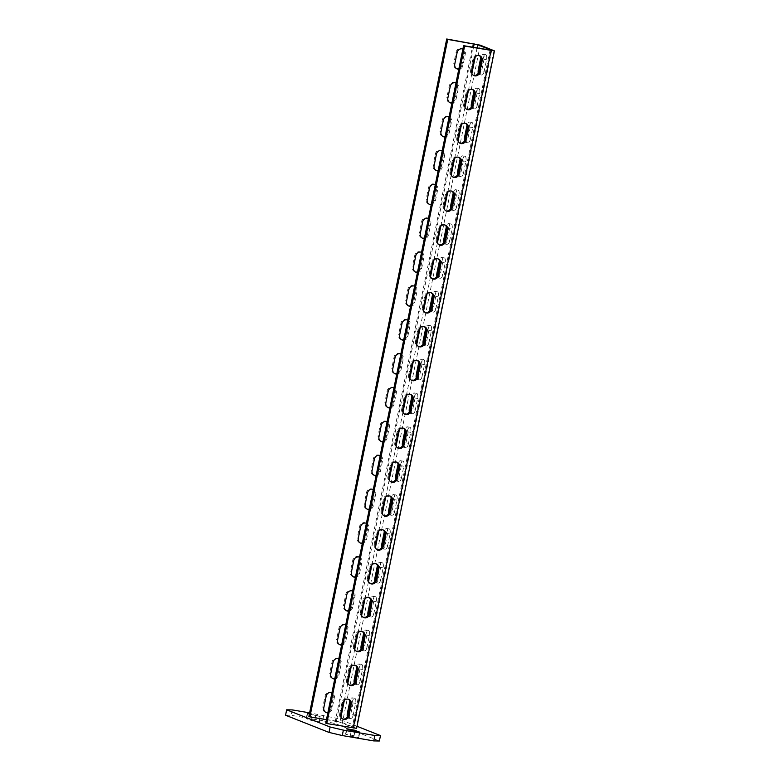 <?xml version="1.0" encoding="UTF-8"?>
<svg xmlns="http://www.w3.org/2000/svg" width="780" height="780" viewBox="0 0 780 780"><rect width="100%" height="100%" fill="white"/><g stroke="black" fill="none" stroke-linecap="round" stroke-linejoin="round"><path stroke-width="0.58" stroke-dasharray="3.9 2.92" d="M309.533 713.3L320.482 716.664L309.377 714.041M314.71 720.164L306.199 718.565L310.869 720.486L319.381 722.085L314.71 720.164L315.812 714.743M357.026 726.297L337.028 718.38L309.621 712.852M337.028 718.38L335.927 723.801L379.373 741M323.758 715.26L322.657 720.681L335.927 723.801M292.276 709.898L291.174 715.318L322.657 720.681M285.558 715.221L291.174 715.318M350.22 736.067L358.732 737.656L354.061 735.735L345.55 734.146L350.22 736.067L351.322 730.645M473.158 43.504L335.332 720.974L308.88 716.469M331.909 692.855A4.505 4.134 -68.4 0 1 333.333 697.154L330.993 708.669L332.017 709.078L334.357 697.554A4.505 4.134 -68.4 0 0 331.948 692.679L330.905 692.269A4.505 4.134 -68.4 0 0 325.153 695.76L322.803 707.275L323.827 707.684M330.905 692.269A4.505 4.134 -68.4 0 1 331.393 692.504M330.993 708.669A4.505 4.134 -68.4 0 1 327.971 712.208M325.767 712.325A4.505 4.134 -68.4 0 1 322.803 707.275M338.812 658.798L337.789 658.388A4.505 4.134 -68.4 0 0 332.046 661.889L329.696 673.403L330.72 673.803M337.789 658.388A4.505 4.134 -68.4 0 1 338.286 658.632M338.803 658.983A4.505 4.134 -68.4 0 1 340.226 663.283L341.25 663.683L338.91 675.197A4.505 4.134 -68.4 0 1 334.737 678.961M334.864 678.337A4.505 4.134 -68.4 0 0 337.886 674.798L340.226 663.283M332.66 678.454A4.505 4.134 -68.4 0 1 329.696 673.403M345.706 624.926L344.682 624.517A4.505 4.134 -68.4 0 0 338.93 628.007L336.59 639.532L337.613 639.932M344.682 624.517A4.505 4.134 -68.4 0 1 345.179 624.76M345.696 625.111A4.505 4.134 -68.4 0 1 347.119 629.401L348.143 629.811L345.793 641.326A4.505 4.134 -68.4 0 1 341.63 645.089M341.757 644.465A4.505 4.134 -68.4 0 0 344.779 640.926L347.119 629.401M339.553 644.582A4.505 4.134 -68.4 0 1 336.59 639.532M352.589 591.24A4.505 4.134 -68.4 0 1 354.013 595.53L351.663 607.045L352.687 607.454L355.027 595.94A4.505 4.134 -68.4 0 0 352.619 591.055L351.575 590.645A4.505 4.134 -68.4 0 0 345.823 594.136L343.483 605.65L344.506 606.06M351.575 590.645A4.505 4.134 -68.4 0 1 352.072 590.889M351.663 607.045A4.505 4.134 -68.4 0 1 348.65 610.584M346.437 610.711A4.505 4.134 -68.4 0 1 343.483 605.65M359.492 557.173L358.469 556.774A4.505 4.134 -68.4 0 0 352.716 560.264L350.376 571.779L351.4 572.188M358.469 556.774A4.505 4.134 -68.4 0 1 358.966 557.008M359.473 557.368A4.505 4.134 -68.4 0 1 360.906 561.658L361.92 562.068L359.58 573.583A4.505 4.134 -68.4 0 1 355.417 577.337M355.543 576.712A4.505 4.134 -68.4 0 0 358.556 573.173L360.906 561.658M353.33 576.829A4.505 4.134 -68.4 0 1 350.376 571.779M366.385 523.302L365.362 522.902A4.505 4.134 -68.4 0 0 359.609 526.393L357.269 537.908L358.283 538.317M365.362 522.902A4.505 4.134 -68.4 0 1 365.859 523.136M366.366 523.487A4.505 4.134 -68.4 0 1 367.79 527.787L368.813 528.187L366.473 539.711A4.505 4.134 -68.4 0 1 362.31 543.465M362.437 542.841A4.505 4.134 -68.4 0 0 365.45 539.302L367.79 527.787M360.223 542.958A4.505 4.134 -68.4 0 1 357.269 537.908M373.259 489.616A4.505 4.134 -68.4 0 1 374.683 493.915L372.343 505.43L373.366 505.83L375.706 494.315A4.505 4.134 -68.4 0 0 373.298 489.44L372.255 489.021A4.505 4.134 -68.4 0 0 366.502 492.521L364.153 504.036L365.177 504.436M372.255 489.021A4.505 4.134 -68.4 0 1 372.743 489.265M372.343 505.43A4.505 4.134 -68.4 0 1 369.32 508.969M367.117 509.087A4.505 4.134 -68.4 0 1 364.153 504.036M380.162 455.559L379.139 455.149A4.505 4.134 -68.4 0 0 373.396 458.64L371.046 470.165L372.07 470.564M379.139 455.149A4.505 4.134 -68.4 0 1 379.636 455.393M380.152 455.744A4.505 4.134 -68.4 0 1 381.576 460.034L382.6 460.444L380.26 471.959A4.505 4.134 -68.4 0 1 376.087 475.722M376.214 475.098A4.505 4.134 -68.4 0 0 379.236 471.559L381.576 460.034M374.01 475.215A4.505 4.134 -68.4 0 1 371.046 470.165M387.046 421.873A4.505 4.134 -68.4 0 1 388.469 426.163L386.129 437.677L387.143 438.087L389.493 426.572A4.505 4.134 -68.4 0 0 387.085 421.688L386.032 421.278A4.505 4.134 -68.4 0 0 380.279 424.769L377.939 436.283L378.963 436.693M386.032 421.278A4.505 4.134 -68.4 0 1 386.529 421.522M386.129 437.677A4.505 4.134 -68.4 0 1 383.107 441.217M380.903 441.344A4.505 4.134 -68.4 0 1 377.939 436.283M393.939 388.001A4.505 4.134 -68.4 0 1 395.363 392.291L393.013 403.806L394.036 404.215L396.386 392.701A4.505 4.134 -68.4 0 0 393.968 387.816L392.925 387.406A4.505 4.134 -68.4 0 0 387.173 390.897L384.832 402.412L385.856 402.821M392.925 387.406A4.505 4.134 -68.4 0 1 393.422 387.64M393.013 403.806A4.505 4.134 -68.4 0 1 390 407.345M387.787 407.462A4.505 4.134 -68.4 0 1 384.832 402.412M400.842 353.935L399.818 353.535A4.505 4.134 -68.4 0 0 394.066 357.026L391.726 368.54L392.75 368.95M399.818 353.535A4.505 4.134 -68.4 0 1 400.315 353.769M400.822 354.12A4.505 4.134 -68.4 0 1 402.256 358.42L403.27 358.819L400.93 370.344A4.505 4.134 -68.4 0 1 396.767 374.098M396.893 373.474A4.505 4.134 -68.4 0 0 399.906 369.935L402.256 358.42M394.68 373.591A4.505 4.134 -68.4 0 1 391.726 368.54M407.735 320.063L406.712 319.654A4.505 4.134 -68.4 0 0 400.959 323.154L398.619 334.669L399.633 335.069M406.712 319.654A4.505 4.134 -68.4 0 1 407.209 319.898M407.716 320.248A4.505 4.134 -68.4 0 1 409.139 324.548L410.163 324.948L407.823 336.463A4.505 4.134 -68.4 0 1 403.66 340.226M403.786 339.602A4.505 4.134 -68.4 0 0 406.799 336.063L409.139 324.548M401.573 339.719A4.505 4.134 -68.4 0 1 398.619 334.669M414.619 286.192L413.605 285.782A4.505 4.134 -68.4 0 0 407.852 289.273L405.502 300.797L406.526 301.197M413.605 285.782A4.505 4.134 -68.4 0 1 414.092 286.026M414.609 286.377A4.505 4.134 -68.4 0 1 416.032 290.667L417.056 291.077L414.716 302.591A4.505 4.134 -68.4 0 1 410.543 306.355M410.67 305.721A4.505 4.134 -68.4 0 0 413.692 302.192L416.032 290.667M408.466 305.848A4.505 4.134 -68.4 0 1 405.502 300.797M421.512 252.31L420.488 251.911A4.505 4.134 -68.4 0 0 414.745 255.401L412.396 266.916L413.419 267.325M420.488 251.911A4.505 4.134 -68.4 0 1 420.985 252.154M421.502 252.506A4.505 4.134 -68.4 0 1 422.926 256.796L423.95 257.205L421.61 268.72A4.505 4.134 -68.4 0 1 417.436 272.474M417.563 271.849A4.505 4.134 -68.4 0 0 420.586 268.31L422.926 256.796M415.36 271.976A4.505 4.134 -68.4 0 1 412.396 266.916M428.395 218.634A4.505 4.134 -68.4 0 1 429.819 222.924L427.479 234.439L428.493 234.848L430.843 223.333A4.505 4.134 -68.4 0 0 428.435 218.449L427.381 218.039A4.505 4.134 -68.4 0 0 421.629 221.53L419.289 233.044L420.313 233.454M427.381 218.039A4.505 4.134 -68.4 0 1 427.879 218.273M427.479 234.439A4.505 4.134 -68.4 0 1 424.456 237.978M422.253 238.095A4.505 4.134 -68.4 0 1 419.289 233.044M435.298 184.567L434.275 184.168A4.505 4.134 -68.4 0 0 428.522 187.658L426.182 199.173L427.206 199.582M434.275 184.168A4.505 4.134 -68.4 0 1 434.772 184.402M435.289 184.753A4.505 4.134 -68.4 0 1 436.712 189.053L437.736 189.452L435.386 200.977A4.505 4.134 -68.4 0 1 431.223 204.73M431.35 204.107A4.505 4.134 -68.4 0 0 434.363 200.567L436.712 189.053M429.136 204.224A4.505 4.134 -68.4 0 1 426.182 199.173M442.182 150.881A4.505 4.134 -68.4 0 1 443.606 155.181L441.256 166.696L442.279 167.095L444.619 155.581A4.505 4.134 -68.4 0 0 442.211 150.706L441.168 150.286A4.505 4.134 -68.4 0 0 435.415 153.787L433.075 165.301L434.099 165.701M441.168 150.286A4.505 4.134 -68.4 0 1 441.665 150.53M441.256 166.696A4.505 4.134 -68.4 0 1 438.243 170.235M436.03 170.352A4.505 4.134 -68.4 0 1 433.075 165.301M449.085 116.824L448.061 116.415A4.505 4.134 -68.4 0 0 442.309 119.906L439.969 131.43L440.983 131.83M448.061 116.415A4.505 4.134 -68.4 0 1 448.558 116.659M449.065 117.01A4.505 4.134 -68.4 0 1 450.489 121.3L451.513 121.709L449.173 133.224A4.505 4.134 -68.4 0 1 445.01 136.987M445.136 136.354A4.505 4.134 -68.4 0 0 448.149 132.824L450.489 121.3M442.923 136.48A4.505 4.134 -68.4 0 1 439.969 131.43M455.969 82.943L454.954 82.543A4.505 4.134 -68.4 0 0 449.202 86.034L446.852 97.549L447.876 97.958M454.954 82.543A4.505 4.134 -68.4 0 1 455.442 82.778M455.959 83.138A4.505 4.134 -68.4 0 1 457.382 87.428L458.406 87.838L456.066 99.353A4.505 4.134 -68.4 0 1 451.893 103.106M452.02 102.482A4.505 4.134 -68.4 0 0 455.042 98.943L457.382 87.428M449.816 102.609A4.505 4.134 -68.4 0 1 446.852 97.549M462.852 49.267A4.505 4.134 -68.4 0 1 464.276 53.557L461.935 65.072L462.959 65.481L465.299 53.966A4.505 4.134 -68.4 0 0 462.891 49.082L461.838 48.672A4.505 4.134 -68.4 0 0 456.095 52.163L453.745 63.677L454.769 64.087M461.838 48.672A4.505 4.134 -68.4 0 1 462.335 48.906M461.935 65.072A4.505 4.134 -68.4 0 1 458.913 68.611M456.709 68.728A4.505 4.134 -68.4 0 1 453.745 63.677M335.332 720.974L342.41 722.641L356.606 728.354M353.243 714.85A4.505 1.755 -80.3 0 1 350.825 718.633A4.505 1.755 -80.3 0 1 349.918 713.534L352.267 702.019A4.505 1.755 -80.3 0 1 354.685 698.236A4.505 1.755 -80.3 0 1 355.582 703.336L353.243 714.85L350.727 714.422L353.067 702.907A4.505 1.755 -80.3 0 0 352.16 697.808A4.505 1.755 -80.3 0 0 349.889 700.986M360.136 680.979A4.505 1.755 -80.3 0 1 357.718 684.762A4.505 1.755 -80.3 0 1 356.811 679.663L359.161 668.148A4.505 1.755 -80.3 0 1 361.579 664.365A4.505 1.755 -80.3 0 1 362.476 669.464L360.136 680.979L357.62 680.55L359.96 669.035A4.505 1.755 -80.3 0 0 359.053 663.936A4.505 1.755 -80.3 0 0 356.782 667.105M367.029 647.108A4.505 1.755 -80.3 0 1 364.611 650.89A4.505 1.755 -80.3 0 1 363.704 645.791L366.044 634.276A4.505 1.755 -80.3 0 1 368.462 630.484A4.505 1.755 -80.3 0 1 369.369 635.593L367.029 647.108L364.504 646.678L366.853 635.164A4.505 1.755 -80.3 0 0 365.947 630.055A4.505 1.755 -80.3 0 0 363.675 633.233M373.922 613.236A4.505 1.755 -80.3 0 1 371.504 617.019A4.505 1.755 -80.3 0 1 370.598 611.92L372.938 600.395A4.505 1.755 -80.3 0 1 375.356 596.612A4.505 1.755 -80.3 0 1 376.262 601.712L373.922 613.236L371.397 612.807L373.747 601.283A4.505 1.755 -80.3 0 0 372.84 596.183A4.505 1.755 -80.3 0 0 370.558 599.362M380.806 579.355A4.505 1.755 -80.3 0 1 378.388 583.148A4.505 1.755 -80.3 0 1 377.491 578.038L379.831 566.524A4.505 1.755 -80.3 0 1 382.249 562.741A4.505 1.755 -80.3 0 1 383.156 567.84L380.806 579.355L378.29 578.926L380.63 567.411A4.505 1.755 -80.3 0 0 379.733 562.312A4.505 1.755 -80.3 0 0 377.452 565.49M387.699 545.483A4.505 1.755 -80.3 0 1 385.281 549.266A4.505 1.755 -80.3 0 1 384.384 544.167L386.724 532.652A4.505 1.755 -80.3 0 1 389.142 528.869A4.505 1.755 -80.3 0 1 390.049 533.968L387.699 545.483L385.183 545.054L387.523 533.539A4.505 1.755 -80.3 0 0 386.627 528.44A4.505 1.755 -80.3 0 0 384.345 531.609M394.592 511.612A4.505 1.755 -80.3 0 1 392.174 515.395A4.505 1.755 -80.3 0 1 391.267 510.296L393.617 498.781A4.505 1.755 -80.3 0 1 396.035 494.998A4.505 1.755 -80.3 0 1 396.932 500.097L394.592 511.612L392.077 511.183L394.417 499.668A4.505 1.755 -80.3 0 0 393.51 494.569A4.505 1.755 -80.3 0 0 391.238 497.738M401.485 477.74A4.505 1.755 -80.3 0 1 399.067 481.523A4.505 1.755 -80.3 0 1 398.161 476.424L400.51 464.909A4.505 1.755 -80.3 0 1 402.928 461.116A4.505 1.755 -80.3 0 1 403.825 466.226L401.485 477.74L398.97 477.311L401.31 465.796A4.505 1.755 -80.3 0 0 400.403 460.688A4.505 1.755 -80.3 0 0 398.131 463.866M408.379 443.869A4.505 1.755 -80.3 0 1 405.961 447.652A4.505 1.755 -80.3 0 1 405.054 442.552L407.394 431.028A4.505 1.755 -80.3 0 1 409.812 427.245A4.505 1.755 -80.3 0 1 410.719 432.344L408.379 443.869L405.853 443.44L408.203 431.915A4.505 1.755 -80.3 0 0 407.296 426.816A4.505 1.755 -80.3 0 0 405.025 429.994M415.272 409.988A4.505 1.755 -80.3 0 1 412.854 413.78A4.505 1.755 -80.3 0 1 411.947 408.671L414.287 397.156A4.505 1.755 -80.3 0 1 416.705 393.373A4.505 1.755 -80.3 0 1 417.612 398.473L415.272 409.988L412.747 409.558L415.096 398.044A4.505 1.755 -80.3 0 0 414.19 392.944A4.505 1.755 -80.3 0 0 411.908 396.123M422.156 376.116A4.505 1.755 -80.3 0 1 419.738 379.899A4.505 1.755 -80.3 0 1 418.84 374.8L421.18 363.285A4.505 1.755 -80.3 0 1 423.598 359.502A4.505 1.755 -80.3 0 1 424.505 364.601L422.156 376.116L419.64 375.687L421.98 364.172A4.505 1.755 -80.3 0 0 421.083 359.073A4.505 1.755 -80.3 0 0 418.802 362.242M429.049 342.244A4.505 1.755 -80.3 0 1 426.631 346.027A4.505 1.755 -80.3 0 1 425.734 340.928L428.074 329.413A4.505 1.755 -80.3 0 1 430.492 325.63A4.505 1.755 -80.3 0 1 431.398 330.73L429.049 342.244L426.533 341.815L428.873 330.301A4.505 1.755 -80.3 0 0 427.976 325.202A4.505 1.755 -80.3 0 0 425.695 328.37M435.942 308.373A4.505 1.755 -80.3 0 1 433.524 312.156A4.505 1.755 -80.3 0 1 432.617 307.057L434.967 295.542A4.505 1.755 -80.3 0 1 437.385 291.749A4.505 1.755 -80.3 0 1 438.282 296.858L435.942 308.373L433.427 307.944L435.767 296.429A4.505 1.755 -80.3 0 0 434.86 291.32A4.505 1.755 -80.3 0 0 432.588 294.499M442.835 274.502A4.505 1.755 -80.3 0 1 440.417 278.285A4.505 1.755 -80.3 0 1 439.51 273.185L441.86 261.661A4.505 1.755 -80.3 0 1 444.278 257.878A4.505 1.755 -80.3 0 1 445.175 262.977L442.835 274.502L440.32 274.072L442.66 262.548A4.505 1.755 -80.3 0 0 441.753 257.449A4.505 1.755 -80.3 0 0 439.481 260.627M449.728 240.62A4.505 1.755 -80.3 0 1 447.31 244.413A4.505 1.755 -80.3 0 1 446.404 239.304L448.744 227.789A4.505 1.755 -80.3 0 1 451.162 224.006A4.505 1.755 -80.3 0 1 452.069 229.105L449.728 240.62L447.203 240.191L449.553 228.676A4.505 1.755 -80.3 0 0 448.646 223.577A4.505 1.755 -80.3 0 0 446.374 226.756M456.622 206.749A4.505 1.755 -80.3 0 1 454.204 210.532A4.505 1.755 -80.3 0 1 453.297 205.432L455.637 193.918A4.505 1.755 -80.3 0 1 458.055 190.135A4.505 1.755 -80.3 0 1 458.962 195.234L456.622 206.749L454.096 206.32L456.446 194.805A4.505 1.755 -80.3 0 0 455.54 189.706A4.505 1.755 -80.3 0 0 453.258 192.874M463.505 172.877A4.505 1.755 -80.3 0 1 461.087 176.66A4.505 1.755 -80.3 0 1 460.19 171.561L462.53 160.046A4.505 1.755 -80.3 0 1 464.948 156.263A4.505 1.755 -80.3 0 1 465.855 161.362L463.505 172.877L460.99 172.448L463.33 160.934A4.505 1.755 -80.3 0 0 462.433 155.834A4.505 1.755 -80.3 0 0 460.151 159.003M470.398 139.006A4.505 1.755 -80.3 0 1 467.981 142.789A4.505 1.755 -80.3 0 1 467.084 137.69L469.423 126.175A4.505 1.755 -80.3 0 1 471.841 122.382A4.505 1.755 -80.3 0 1 472.748 127.481L470.398 139.006L467.883 138.577L470.223 127.052A4.505 1.755 -80.3 0 0 469.326 121.953A4.505 1.755 -80.3 0 0 467.044 125.132M477.292 105.134A4.505 1.755 -80.3 0 1 474.874 108.917A4.505 1.755 -80.3 0 1 473.967 103.818L476.317 92.293A4.505 1.755 -80.3 0 1 478.735 88.51A4.505 1.755 -80.3 0 1 479.632 93.61L477.292 105.134L474.776 104.705L477.116 93.181A4.505 1.755 -80.3 0 0 476.209 88.082A4.505 1.755 -80.3 0 0 473.938 91.26M484.185 71.253A4.505 1.755 -80.3 0 1 481.767 75.046A4.505 1.755 -80.3 0 1 480.86 69.937L483.21 58.422A4.505 1.755 -80.3 0 1 485.628 54.639A4.505 1.755 -80.3 0 1 486.525 59.738L484.185 71.253L481.669 70.824L484.01 59.309A4.505 1.755 -80.3 0 0 483.103 54.21A4.505 1.755 -80.3 0 0 480.831 57.389M491.488 50.368L353.691 727.672L339.895 722.212L326.45 719.696M325.748 723.148L353.691 727.672M340.694 714.353L339.671 713.953A4.505 4.134 111.6 0 0 342.635 719.004M339.671 713.953L342.01 702.439A4.505 4.134 111.6 0 1 347.763 698.938L348.787 699.348M348.26 699.182A4.505 4.134 111.6 0 0 347.763 698.938M347.587 680.482L346.564 680.082A4.505 4.134 111.6 0 0 349.518 685.133M346.564 680.082L348.904 668.558A4.505 4.134 111.6 0 1 354.656 665.067L355.68 665.476M355.154 665.311A4.505 4.134 111.6 0 0 354.656 665.067M354.481 646.61L353.457 646.201A4.505 4.134 111.6 0 0 356.411 651.261M353.457 646.201L355.797 634.686A4.505 4.134 111.6 0 1 361.549 631.195L362.573 631.595M362.047 631.439A4.505 4.134 111.6 0 0 361.549 631.195M361.364 612.739L360.35 612.329A4.505 4.134 111.6 0 0 363.305 617.38M360.35 612.329L362.69 600.815A4.505 4.134 111.6 0 1 368.443 597.324L369.466 597.724M368.94 597.558A4.505 4.134 111.6 0 0 368.443 597.324M368.257 578.867L367.234 578.458A4.505 4.134 111.6 0 0 370.198 583.508M367.234 578.458L369.584 566.943A4.505 4.134 111.6 0 1 375.336 563.452L376.35 563.852M375.833 563.687A4.505 4.134 111.6 0 0 375.336 563.452M375.151 544.986L374.127 544.586A4.505 4.134 111.6 0 0 377.091 549.637M374.127 544.586L376.477 533.072A4.505 4.134 111.6 0 1 382.219 529.571L383.243 529.981M382.717 529.815A4.505 4.134 111.6 0 0 382.219 529.571M382.044 511.115L381.02 510.715A4.505 4.134 111.6 0 0 383.984 515.765M381.02 510.715L383.36 499.19A4.505 4.134 111.6 0 1 389.113 495.7L390.136 496.109M389.61 495.944A4.505 4.134 111.6 0 0 389.113 495.7M388.937 477.243L387.913 476.834A4.505 4.134 111.6 0 0 390.868 481.894M387.913 476.834L390.253 465.319A4.505 4.134 111.6 0 1 396.006 461.828L397.03 462.228M396.503 462.062A4.505 4.134 111.6 0 0 396.006 461.828M395.831 443.372L394.807 442.962A4.505 4.134 111.6 0 0 397.761 448.012M394.807 442.962L397.147 431.447A4.505 4.134 111.6 0 1 402.899 427.957L403.923 428.356M403.397 428.191A4.505 4.134 111.6 0 0 402.899 427.957M402.714 409.5L401.7 409.09A4.505 4.134 111.6 0 0 404.654 414.141M401.7 409.09L404.04 397.576A4.505 4.134 111.6 0 1 409.793 394.085L410.816 394.485M410.29 394.319A4.505 4.134 111.6 0 0 409.793 394.085M409.607 375.619L408.584 375.219A4.505 4.134 111.6 0 0 411.548 380.269M408.584 375.219L410.933 363.704A4.505 4.134 111.6 0 1 416.686 360.204L417.7 360.613M417.183 360.448A4.505 4.134 111.6 0 0 416.686 360.204M416.5 341.747L415.477 341.348A4.505 4.134 111.6 0 0 418.441 346.398M415.477 341.348L417.827 329.823A4.505 4.134 111.6 0 1 423.569 326.332L424.593 326.742M424.066 326.576A4.505 4.134 111.6 0 0 423.569 326.332M423.394 307.876L422.37 307.466A4.505 4.134 111.6 0 0 425.334 312.526M422.37 307.466L424.71 295.952A4.505 4.134 111.6 0 1 430.462 292.461L431.486 292.861M430.96 292.695A4.505 4.134 111.6 0 0 430.462 292.461M430.287 274.004L429.263 273.595A4.505 4.134 111.6 0 0 432.218 278.645M429.263 273.595L431.603 262.08A4.505 4.134 111.6 0 1 437.356 258.59L438.38 258.989M437.853 258.823A4.505 4.134 111.6 0 0 437.356 258.59M437.18 240.133L436.156 239.723A4.505 4.134 111.6 0 0 439.111 244.774M436.156 239.723L438.497 228.208A4.505 4.134 111.6 0 1 444.249 224.718L445.273 225.118M444.746 224.952A4.505 4.134 111.6 0 0 444.249 224.718M444.064 206.251L443.05 205.852A4.505 4.134 111.6 0 0 446.004 210.902M443.05 205.852L445.39 194.337A4.505 4.134 111.6 0 1 451.142 190.837L452.166 191.246M451.639 191.08A4.505 4.134 111.6 0 0 451.142 190.837M450.957 172.38L449.933 171.98A4.505 4.134 111.6 0 0 452.897 177.031M449.933 171.98L452.283 160.456A4.505 4.134 111.6 0 1 458.035 156.965L459.049 157.375M458.533 157.209A4.505 4.134 111.6 0 0 458.035 156.965M457.85 138.508L456.827 138.099A4.505 4.134 111.6 0 0 459.79 143.159M456.827 138.099L459.176 126.584A4.505 4.134 111.6 0 1 464.919 123.094L465.943 123.493M465.416 123.328A4.505 4.134 111.6 0 0 464.919 123.094M464.744 104.637L463.72 104.228A4.505 4.134 111.6 0 0 466.684 109.278M463.72 104.228L466.06 92.713A4.505 4.134 111.6 0 1 471.812 89.222L472.836 89.622M472.31 89.456A4.505 4.134 111.6 0 0 471.812 89.222M471.637 70.756L470.613 70.356A4.505 4.134 111.6 0 0 473.567 75.407M470.613 70.356L472.953 58.841A4.505 4.134 111.6 0 1 478.706 55.341L479.729 55.75M479.203 55.585A4.505 4.134 111.6 0 0 478.706 55.341M347.324 716.771A4.505 1.755 -80.3 0 0 348.309 718.204A4.505 1.755 -80.3 0 0 350.727 714.422M354.218 682.9A4.505 1.755 -80.3 0 0 355.202 684.333A4.505 1.755 -80.3 0 0 357.62 680.55M361.111 649.028A4.505 1.755 -80.3 0 0 362.086 650.462A4.505 1.755 -80.3 0 0 364.504 646.678M367.994 615.157A4.505 1.755 -80.3 0 0 368.979 616.59A4.505 1.755 -80.3 0 0 371.397 612.807M374.887 581.285A4.505 1.755 -80.3 0 0 375.872 582.718A4.505 1.755 -80.3 0 0 378.29 578.926M381.781 547.404A4.505 1.755 -80.3 0 0 382.765 548.837A4.505 1.755 -80.3 0 0 385.183 545.054M388.674 513.533A4.505 1.755 -80.3 0 0 389.659 514.966A4.505 1.755 -80.3 0 0 392.077 511.183M395.567 479.661A4.505 1.755 -80.3 0 0 396.552 481.094A4.505 1.755 -80.3 0 0 398.97 477.311M402.46 445.79A4.505 1.755 -80.3 0 0 403.445 447.223A4.505 1.755 -80.3 0 0 405.853 443.44M409.344 411.918A4.505 1.755 -80.3 0 0 410.329 413.351A4.505 1.755 -80.3 0 0 412.747 409.558M416.237 378.037A4.505 1.755 -80.3 0 0 417.222 379.47A4.505 1.755 -80.3 0 0 419.64 375.687M423.13 344.165A4.505 1.755 -80.3 0 0 424.115 345.598A4.505 1.755 -80.3 0 0 426.533 341.815M430.024 310.294A4.505 1.755 -80.3 0 0 431.008 311.727A4.505 1.755 -80.3 0 0 433.427 307.944M436.917 276.422A4.505 1.755 -80.3 0 0 437.902 277.856A4.505 1.755 -80.3 0 0 440.32 274.072M443.81 242.551A4.505 1.755 -80.3 0 0 444.795 243.984A4.505 1.755 -80.3 0 0 447.203 240.191M450.694 208.669A4.505 1.755 -80.3 0 0 451.678 210.103A4.505 1.755 -80.3 0 0 454.096 206.32M457.587 174.798A4.505 1.755 -80.3 0 0 458.572 176.231A4.505 1.755 -80.3 0 0 460.99 172.448M464.48 140.926A4.505 1.755 -80.3 0 0 465.465 142.36A4.505 1.755 -80.3 0 0 467.883 138.577M471.373 107.055A4.505 1.755 -80.3 0 0 472.358 108.488A4.505 1.755 -80.3 0 0 474.776 104.705M478.267 73.183A4.505 1.755 -80.3 0 0 479.252 74.617A4.505 1.755 -80.3 0 0 481.669 70.824M332.017 709.078A4.505 4.134 -68.4 0 1 327.844 712.832M338.842 658.808A4.505 4.134 -68.4 0 1 341.25 663.683M345.735 624.936A4.505 4.134 -68.4 0 1 348.143 629.811M352.687 607.454A4.505 4.134 -68.4 0 1 348.523 611.208M359.512 557.183A4.505 4.134 -68.4 0 1 361.92 562.068M366.405 523.312A4.505 4.134 -68.4 0 1 368.813 528.187M373.366 505.83A4.505 4.134 -68.4 0 1 369.194 509.593M380.191 455.569A4.505 4.134 -68.4 0 1 382.6 460.444M387.143 438.087A4.505 4.134 -68.4 0 1 382.98 441.841M394.036 404.215A4.505 4.134 -68.4 0 1 389.873 407.969M400.861 353.944A4.505 4.134 -68.4 0 1 403.27 358.819M407.755 320.073A4.505 4.134 -68.4 0 1 410.163 324.948M414.648 286.202A4.505 4.134 -68.4 0 1 417.056 291.077M421.541 252.32A4.505 4.134 -68.4 0 1 423.95 257.205M428.493 234.848A4.505 4.134 -68.4 0 1 424.33 238.602M435.318 184.577A4.505 4.134 -68.4 0 1 437.736 189.452M442.279 167.095A4.505 4.134 -68.4 0 1 438.116 170.859M449.104 116.834A4.505 4.134 -68.4 0 1 451.513 121.709M455.998 82.953A4.505 4.134 -68.4 0 1 458.406 87.838M462.959 65.481A4.505 4.134 -68.4 0 1 458.786 69.235M307.632 713.349L306.53 718.77M359.453 732.293L358.41 737.461M346.983 728.92L345.872 734.341M354.061 735.735L354.91 731.582M320.161 716.459L319.059 721.88M310.869 720.486L311.971 715.065M480.246 45.172L342.41 722.641M494.042 50.632L356.206 728.101M490.025 50.183L352.19 727.652M343.034 702.838L342.01 702.439M349.927 668.967L348.904 668.558M356.821 635.096L355.797 634.686M363.714 601.224L362.69 600.815M370.607 567.343L369.584 566.943M377.491 533.471L376.477 533.072M384.384 499.6L383.36 499.19M391.277 465.728L390.253 465.319M398.171 431.847L397.147 431.447M405.064 397.976L404.04 397.576M411.957 364.104L410.933 363.704M418.84 330.232L417.827 329.823M425.734 296.361L424.71 295.952M432.627 262.48L431.603 262.08M439.52 228.608L438.497 228.208M446.413 194.737L445.39 194.337M453.307 160.865L452.283 160.456M460.19 126.994L459.176 126.584M467.084 93.112L466.06 92.713M473.977 59.241L472.953 58.841M477.067 47.97L475.273 56.803M471.88 73.466L468.38 90.675M464.987 107.338L461.487 124.556M458.094 141.209L454.594 158.428M451.21 175.081L447.7 192.299M444.317 208.952L440.807 226.171M437.424 242.833L433.924 260.042M430.531 276.705L427.031 293.923M423.637 310.577L420.137 327.795M416.744 344.448L413.244 361.666M409.861 378.319L406.351 395.538M402.968 412.201L399.457 429.409M396.074 446.072L392.574 463.291M389.181 479.944L385.681 497.162M382.288 513.815L378.787 531.034M375.394 547.687L371.894 564.905M368.501 581.568L365.001 598.777M361.618 615.44L358.108 632.658M354.724 649.311L351.224 666.529M347.831 683.183L344.331 700.401M340.938 717.054L339.895 722.212M473.479 47.365L336.346 721.383M325.153 695.76L326.177 696.16M333.333 697.154L334.357 697.554M332.046 661.889L333.06 662.288M337.886 674.798L338.91 675.197M338.93 628.007L339.953 628.417M344.779 640.926L345.793 641.326M345.823 594.136L346.846 594.545M354.013 595.53L355.027 595.94M352.716 560.264L353.74 560.674M358.556 573.173L359.58 573.583M359.609 526.393L360.633 526.792M365.45 539.302L366.473 539.711M366.502 492.521L367.526 492.921M374.683 493.915L375.706 494.315M373.396 458.64L374.41 459.049M379.236 471.559L380.26 471.959M380.279 424.769L381.303 425.178M388.469 426.163L389.493 426.572M387.173 390.897L388.196 391.306M395.363 392.291L396.386 392.701M394.066 357.026L395.09 357.425M399.906 369.935L400.93 370.344M400.959 323.154L401.983 323.554M406.799 336.063L407.823 336.463M407.852 289.273L408.876 289.682M413.692 302.192L414.716 302.591M414.745 255.401L415.76 255.811M420.586 268.31L421.61 268.72M421.629 221.53L422.653 221.939M429.819 222.924L430.843 223.333M428.522 187.658L429.546 188.058M434.363 200.567L435.386 200.977M435.415 153.787L436.439 154.186M443.606 155.181L444.619 155.581M442.309 119.906L443.332 120.315M448.149 132.824L449.173 133.224M449.202 86.034L450.226 86.444M455.042 98.943L456.066 99.353M456.095 52.163L457.109 52.562M464.276 53.557L465.299 53.966M355.582 703.336L353.067 702.907M352.267 702.019L350.132 701.659M349.918 713.534L348.28 713.261M362.476 669.464L359.96 669.035M359.161 668.148L357.026 667.787M356.811 679.663L355.173 679.38M369.369 635.593L366.853 635.164M366.044 634.276L363.919 633.906M363.704 645.791L362.066 645.508M376.262 601.712L373.747 601.283M372.938 600.395L370.812 600.034M370.598 611.92L368.959 611.637M383.156 567.84L380.63 567.411M379.831 566.524L377.705 566.163M377.491 578.038L375.843 577.765M390.049 533.968L387.523 533.539M386.724 532.652L384.589 532.292M384.384 544.167L382.736 543.894M396.932 500.097L394.417 499.668M393.617 498.781L391.482 498.42M391.267 510.296L389.63 510.013M403.825 466.226L401.31 465.796M400.51 464.909L398.375 464.539M398.161 476.424L396.523 476.141M410.719 432.344L408.203 431.915M407.394 431.028L405.269 430.667M405.054 442.552L403.416 442.27M417.612 398.473L415.096 398.044M414.287 397.156L412.162 396.796M411.947 408.671L410.309 408.398M424.505 364.601L421.98 364.172M421.18 363.285L419.055 362.924M418.84 374.8L417.193 374.527M431.398 330.73L428.873 330.301M428.074 329.413L425.938 329.053M425.734 340.928L424.086 340.645M438.282 296.858L435.767 296.429M434.967 295.542L432.832 295.171M432.617 307.057L430.979 306.774M445.175 262.977L442.66 262.548M441.86 261.661L439.725 261.3M439.51 273.185L437.873 272.902M452.069 229.105L449.553 228.676M448.744 227.789L446.618 227.428M446.404 239.304L444.766 239.031M458.962 195.234L456.446 194.805M455.637 193.918L453.511 193.557M453.297 205.432L451.659 205.159M465.855 161.362L463.33 160.934M462.53 160.046L460.405 159.685M460.19 171.561L458.543 171.278M472.748 127.481L470.223 127.052M469.423 126.175L467.288 125.804M467.084 137.69L465.436 137.407M479.632 93.61L477.116 93.181M476.317 92.293L474.181 91.933M473.967 103.818L472.329 103.535M486.525 59.738L484.01 59.309M483.21 58.422L481.075 58.061M480.86 69.937L479.222 69.664M306.199 718.565L307.3 713.144M358.732 737.656L359.834 732.235M345.55 734.146L346.651 728.725M319.381 722.085L320.482 716.664M491.722 50.329L353.886 727.798M342.108 718.838L343.122 719.248M348.991 684.967L350.015 685.367M355.885 651.095L356.909 651.495M362.778 617.224L363.802 617.624M369.671 583.342L370.695 583.752M376.565 549.471L377.588 549.88M383.458 515.6L384.481 515.999M390.351 481.728L391.365 482.128M397.235 447.847L398.258 448.256M404.128 413.975L405.151 414.385M411.021 380.104L412.045 380.513M417.914 346.232L418.938 346.632M424.808 312.361L425.831 312.76M431.701 278.479L432.715 278.889M438.584 244.608L439.608 245.018M445.477 210.736L446.501 211.146M452.371 176.865L453.394 177.265M459.264 142.993L460.288 143.393M466.157 109.112L467.181 109.522M473.05 75.241L474.065 75.65M326.264 712.569L325.24 712.159M333.157 678.697L332.134 678.288M340.041 644.816L339.027 644.417M346.934 610.945L345.91 610.545M353.827 577.073L352.804 576.673M360.721 543.202L359.697 542.792M367.614 509.33L366.59 508.921M374.507 475.449L373.483 475.049M381.391 441.577L380.377 441.178M388.284 407.706L387.26 407.306M395.177 373.834L394.154 373.425M402.07 339.963L401.047 339.553M408.964 306.082L407.94 305.682M415.857 272.21L414.833 271.81M422.74 238.339L421.726 237.939M429.634 204.467L428.61 204.058M436.527 170.596L435.503 170.186M443.42 136.714L442.397 136.315M450.313 102.843L449.29 102.443M457.207 68.971L456.183 68.562M354.685 698.236L352.16 697.808M350.825 718.633L348.309 718.204M361.579 664.365L359.053 663.936M357.718 684.762L355.202 684.333M368.462 630.484L365.947 630.055M364.611 650.89L362.086 650.462M375.356 596.612L372.84 596.183M371.504 617.019L368.979 616.59M382.249 562.741L379.733 562.312M378.388 583.148L375.872 582.718M389.142 528.869L386.627 528.44M385.281 549.266L382.765 548.837M396.035 494.998L393.51 494.569M392.174 515.395L389.659 514.966M402.928 461.116L400.403 460.688M399.067 481.523L396.552 481.094M409.812 427.245L407.296 426.816M405.961 447.652L403.445 447.223M416.705 393.373L414.19 392.944M412.854 413.78L410.329 413.351M423.598 359.502L421.083 359.073M419.738 379.899L417.222 379.47M430.492 325.63L427.976 325.202M426.631 346.027L424.115 345.598M437.385 291.749L434.86 291.32M433.524 312.156L431.008 311.727M444.278 257.878L441.753 257.449M440.417 278.285L437.902 277.856M451.162 224.006L448.646 223.577M447.31 244.413L444.795 243.984M458.055 190.135L455.54 189.706M454.204 210.532L451.678 210.103M464.948 156.263L462.433 155.834M461.087 176.66L458.572 176.231M471.841 122.382L469.326 121.953M467.981 142.789L465.465 142.36M478.735 88.51L476.209 88.082M474.874 108.917L472.358 108.488M485.628 54.639L483.103 54.21M481.767 75.046L479.252 74.617"/><path stroke-width="1.17" d="M309.377 714.041L307.3 713.144L309.533 713.3M309.621 712.852L292.276 709.898L286.66 709.8L330.106 726.999L343.375 730.129L374.858 735.491L380.474 735.579L357.026 726.297M359.512 732.04L351.322 730.645L346.651 728.725L355.163 730.314L359.453 732.293M380.474 735.579L379.373 741L373.756 740.912L374.858 735.491M286.66 709.8L285.558 715.221L329.004 732.42L330.106 726.999M343.375 730.129L342.274 735.55L329.004 732.42M342.274 735.55L373.756 740.912M494.442 50.885L356.606 728.354L326.771 723.548L464.607 46.078L494.442 50.885L480.246 45.172L446.716 39L447.74 39.41L309.904 716.879L308.88 716.469L446.716 39M331.393 692.504A4.505 4.134 -68.4 0 1 331.909 692.855M327.971 712.208A4.505 4.134 -68.4 0 1 325.767 712.325M338.286 658.632A4.505 4.134 -68.4 0 1 338.803 658.983M334.864 678.337A4.505 4.134 -68.4 0 1 332.66 678.454M345.179 624.76A4.505 4.134 -68.4 0 1 345.696 625.111M341.757 644.465A4.505 4.134 -68.4 0 1 339.553 644.582M352.072 590.889A4.505 4.134 -68.4 0 1 352.589 591.24M348.65 610.584A4.505 4.134 -68.4 0 1 346.437 610.711M358.966 557.008A4.505 4.134 -68.4 0 1 359.473 557.368M355.543 576.712A4.505 4.134 -68.4 0 1 353.33 576.829M365.859 523.136A4.505 4.134 -68.4 0 1 366.366 523.487M362.437 542.841A4.505 4.134 -68.4 0 1 360.223 542.958M372.743 489.265A4.505 4.134 -68.4 0 1 373.259 489.616M369.32 508.969A4.505 4.134 -68.4 0 1 367.117 509.087M379.636 455.393A4.505 4.134 -68.4 0 1 380.152 455.744M376.214 475.098A4.505 4.134 -68.4 0 1 374.01 475.215M386.529 421.522A4.505 4.134 -68.4 0 1 387.046 421.873M383.107 441.217A4.505 4.134 -68.4 0 1 380.903 441.344M393.422 387.64A4.505 4.134 -68.4 0 1 393.939 388.001M390 407.345A4.505 4.134 -68.4 0 1 387.787 407.462M400.315 353.769A4.505 4.134 -68.4 0 1 400.822 354.12M396.893 373.474A4.505 4.134 -68.4 0 1 394.68 373.591M407.209 319.898A4.505 4.134 -68.4 0 1 407.716 320.248M403.786 339.602A4.505 4.134 -68.4 0 1 401.573 339.719M414.092 286.026A4.505 4.134 -68.4 0 1 414.609 286.377M410.67 305.721A4.505 4.134 -68.4 0 1 408.466 305.848M420.985 252.154A4.505 4.134 -68.4 0 1 421.502 252.506M417.563 271.849A4.505 4.134 -68.4 0 1 415.36 271.976M427.879 218.273A4.505 4.134 -68.4 0 1 428.395 218.634M424.456 237.978A4.505 4.134 -68.4 0 1 422.253 238.095M434.772 184.402A4.505 4.134 -68.4 0 1 435.289 184.753M431.35 204.107A4.505 4.134 -68.4 0 1 429.136 204.224M441.665 150.53A4.505 4.134 -68.4 0 1 442.182 150.881M438.243 170.235A4.505 4.134 -68.4 0 1 436.03 170.352M448.558 116.659A4.505 4.134 -68.4 0 1 449.065 117.01M445.136 136.354A4.505 4.134 -68.4 0 1 442.923 136.48M455.442 82.778A4.505 4.134 -68.4 0 1 455.959 83.138M452.02 102.482A4.505 4.134 -68.4 0 1 449.816 102.609M462.335 48.906A4.505 4.134 -68.4 0 1 462.852 49.267M458.913 68.611A4.505 4.134 -68.4 0 1 456.709 68.728M326.45 719.696L309.904 716.879M326.771 723.548L325.748 723.148L463.583 45.679L491.722 50.329L477.721 44.743L447.74 39.41M348.875 715.748A4.505 4.134 111.6 0 1 343.122 719.248A4.505 4.134 111.6 0 1 340.694 714.353L343.034 702.838A4.505 4.134 111.6 0 1 348.787 699.348A4.505 4.134 111.6 0 1 351.224 704.233L348.875 715.748L347.86 715.348L350.2 703.833A4.505 4.134 111.6 0 0 348.26 699.182M355.768 681.876A4.505 4.134 111.6 0 1 350.015 685.367A4.505 4.134 111.6 0 1 347.587 680.482L349.927 668.967A4.505 4.134 111.6 0 1 355.68 665.476A4.505 4.134 111.6 0 1 358.118 670.361L355.768 681.876L354.744 681.476L357.094 669.952A4.505 4.134 111.6 0 0 355.154 665.311M362.661 648.005A4.505 4.134 111.6 0 1 356.909 651.495A4.505 4.134 111.6 0 1 354.481 646.61L356.821 635.096A4.505 4.134 111.6 0 1 362.573 631.595A4.505 4.134 111.6 0 1 365.001 636.49L362.661 648.005L361.637 647.595L363.987 636.08A4.505 4.134 111.6 0 0 362.047 631.439M369.554 614.133A4.505 4.134 111.6 0 1 363.802 617.624A4.505 4.134 111.6 0 1 361.364 612.739L363.714 601.224A4.505 4.134 111.6 0 1 369.466 597.724A4.505 4.134 111.6 0 1 371.894 602.618L369.554 614.133L368.531 613.724L370.87 602.209A4.505 4.134 111.6 0 0 368.94 597.558M376.447 580.261A4.505 4.134 111.6 0 1 370.695 583.752A4.505 4.134 111.6 0 1 368.257 578.867L370.607 567.343A4.505 4.134 111.6 0 1 376.35 563.852A4.505 4.134 111.6 0 1 378.787 568.737L376.447 580.261L375.424 579.852L377.764 568.337A4.505 4.134 111.6 0 0 375.833 563.687M383.341 546.38A4.505 4.134 111.6 0 1 377.588 549.88A4.505 4.134 111.6 0 1 375.151 544.986L377.491 533.471A4.505 4.134 111.6 0 1 383.243 529.981A4.505 4.134 111.6 0 1 385.681 534.865L383.341 546.38L382.317 545.981L384.657 534.466A4.505 4.134 111.6 0 0 382.717 529.815M390.224 512.509A4.505 4.134 111.6 0 1 384.481 515.999A4.505 4.134 111.6 0 1 382.044 511.115L384.384 499.6A4.505 4.134 111.6 0 1 390.136 496.109A4.505 4.134 111.6 0 1 392.574 500.994L390.224 512.509L389.21 512.109L391.55 500.584A4.505 4.134 111.6 0 0 389.61 495.944M397.118 478.637A4.505 4.134 111.6 0 1 391.365 482.128A4.505 4.134 111.6 0 1 388.937 477.243L391.277 465.728A4.505 4.134 111.6 0 1 397.03 462.228A4.505 4.134 111.6 0 1 399.467 467.123L397.118 478.637L396.094 478.228L398.444 466.713A4.505 4.134 111.6 0 0 396.503 462.062M404.011 444.766A4.505 4.134 111.6 0 1 398.258 448.256A4.505 4.134 111.6 0 1 395.831 443.372L398.171 431.847A4.505 4.134 111.6 0 1 403.923 428.356A4.505 4.134 111.6 0 1 406.351 433.251L404.011 444.766L402.987 444.356L405.337 432.841A4.505 4.134 111.6 0 0 403.397 428.191M410.904 410.894A4.505 4.134 111.6 0 1 405.151 414.385A4.505 4.134 111.6 0 1 402.714 409.5L405.064 397.976A4.505 4.134 111.6 0 1 410.816 394.485A4.505 4.134 111.6 0 1 413.244 399.37L410.904 410.894L409.88 410.485L412.22 398.97A4.505 4.134 111.6 0 0 410.29 394.319M417.797 377.013A4.505 4.134 111.6 0 1 412.045 380.513A4.505 4.134 111.6 0 1 409.607 375.619L411.957 364.104A4.505 4.134 111.6 0 1 417.7 360.613A4.505 4.134 111.6 0 1 420.137 365.498L417.797 377.013L416.773 376.613L419.113 365.098A4.505 4.134 111.6 0 0 417.183 360.448M424.69 343.142A4.505 4.134 111.6 0 1 418.938 346.632A4.505 4.134 111.6 0 1 416.5 341.747L418.84 330.232A4.505 4.134 111.6 0 1 424.593 326.742A4.505 4.134 111.6 0 1 427.031 331.627L424.69 343.142L423.667 342.742L426.007 331.217A4.505 4.134 111.6 0 0 424.066 326.576M431.574 309.27A4.505 4.134 111.6 0 1 425.831 312.76A4.505 4.134 111.6 0 1 423.394 307.876L425.734 296.361A4.505 4.134 111.6 0 1 431.486 292.861A4.505 4.134 111.6 0 1 433.924 297.755L431.574 309.27L430.56 308.86L432.9 297.346A4.505 4.134 111.6 0 0 430.96 292.695M438.467 275.398A4.505 4.134 111.6 0 1 432.715 278.889A4.505 4.134 111.6 0 1 430.287 274.004L432.627 262.48A4.505 4.134 111.6 0 1 438.38 258.989A4.505 4.134 111.6 0 1 440.817 263.874L438.467 275.398L437.444 274.989L439.793 263.474A4.505 4.134 111.6 0 0 437.853 258.823M445.36 241.527A4.505 4.134 111.6 0 1 439.608 245.018A4.505 4.134 111.6 0 1 437.18 240.133L439.52 228.608A4.505 4.134 111.6 0 1 445.273 225.118A4.505 4.134 111.6 0 1 447.7 230.002L445.36 241.527L444.337 241.118L446.686 229.603A4.505 4.134 111.6 0 0 444.746 224.952M452.254 207.646A4.505 4.134 111.6 0 1 446.501 211.146A4.505 4.134 111.6 0 1 444.064 206.251L446.413 194.737A4.505 4.134 111.6 0 1 452.166 191.246A4.505 4.134 111.6 0 1 454.594 196.131L452.254 207.646L451.23 207.246L453.57 195.731A4.505 4.134 111.6 0 0 451.639 191.08M459.147 173.774A4.505 4.134 111.6 0 1 453.394 177.265A4.505 4.134 111.6 0 1 450.957 172.38L453.307 160.865A4.505 4.134 111.6 0 1 459.049 157.375A4.505 4.134 111.6 0 1 461.487 162.259L459.147 173.774L458.123 173.374L460.463 161.85A4.505 4.134 111.6 0 0 458.533 157.209M466.04 139.903A4.505 4.134 111.6 0 1 460.288 143.393A4.505 4.134 111.6 0 1 457.85 138.508L460.19 126.994A4.505 4.134 111.6 0 1 465.943 123.493A4.505 4.134 111.6 0 1 468.38 128.388L466.04 139.903L465.017 139.493L467.356 127.978A4.505 4.134 111.6 0 0 465.416 123.328M472.924 106.031A4.505 4.134 111.6 0 1 467.181 109.522A4.505 4.134 111.6 0 1 464.744 104.637L467.084 93.112A4.505 4.134 111.6 0 1 472.836 89.622A4.505 4.134 111.6 0 1 475.273 94.507L472.924 106.031L471.91 105.622L474.25 94.107A4.505 4.134 111.6 0 0 472.31 89.456M479.817 72.15A4.505 4.134 111.6 0 1 474.065 75.65A4.505 4.134 111.6 0 1 471.637 70.756L473.977 59.241A4.505 4.134 111.6 0 1 479.729 55.75A4.505 4.134 111.6 0 1 482.167 60.635L479.817 72.15L478.793 71.75L481.143 60.236A4.505 4.134 111.6 0 0 479.203 55.585M342.635 719.004A4.505 4.134 111.6 0 0 347.86 715.348M349.518 685.133A4.505 4.134 111.6 0 0 354.744 681.476M356.411 651.261A4.505 4.134 111.6 0 0 361.637 647.595M363.305 617.38A4.505 4.134 111.6 0 0 368.531 613.724M370.198 583.508A4.505 4.134 111.6 0 0 375.424 579.852M377.091 549.637A4.505 4.134 111.6 0 0 382.317 545.981M383.984 515.765A4.505 4.134 111.6 0 0 389.21 512.109M390.868 481.894A4.505 4.134 111.6 0 0 396.094 478.228M397.761 448.012A4.505 4.134 111.6 0 0 402.987 444.356M404.654 414.141A4.505 4.134 111.6 0 0 409.88 410.485M411.548 380.269A4.505 4.134 111.6 0 0 416.773 376.613M418.441 346.398A4.505 4.134 111.6 0 0 423.667 342.742M425.334 312.526A4.505 4.134 111.6 0 0 430.56 308.86M432.218 278.645A4.505 4.134 111.6 0 0 437.444 274.989M439.111 244.774A4.505 4.134 111.6 0 0 444.337 241.118M446.004 210.902A4.505 4.134 111.6 0 0 451.23 207.246M452.897 177.031A4.505 4.134 111.6 0 0 458.123 173.374M459.79 143.159A4.505 4.134 111.6 0 0 465.017 139.493M466.684 109.278A4.505 4.134 111.6 0 0 471.91 105.622M473.567 75.407A4.505 4.134 111.6 0 0 478.793 71.75M464.607 46.078L463.583 45.679M349.889 700.986A4.505 1.755 -80.3 0 0 349.742 701.591L347.402 713.105A4.505 1.755 -80.3 0 0 347.324 716.771M356.782 667.105A4.505 1.755 -80.3 0 0 356.635 667.719L354.296 679.234A4.505 1.755 -80.3 0 0 354.218 682.9M363.675 633.233A4.505 1.755 -80.3 0 0 363.529 633.847L361.189 645.362A4.505 1.755 -80.3 0 0 361.111 649.028M370.558 599.362A4.505 1.755 -80.3 0 0 370.422 599.966L368.082 611.491A4.505 1.755 -80.3 0 0 367.994 615.157M377.452 565.49A4.505 1.755 -80.3 0 0 377.315 566.095L374.965 577.609A4.505 1.755 -80.3 0 0 374.887 581.285M384.345 531.609A4.505 1.755 -80.3 0 0 384.209 532.223L381.859 543.738A4.505 1.755 -80.3 0 0 381.781 547.404M391.238 497.738A4.505 1.755 -80.3 0 0 391.092 498.352L388.752 509.867A4.505 1.755 -80.3 0 0 388.674 513.533M398.131 463.866A4.505 1.755 -80.3 0 0 397.985 464.48L395.645 475.995A4.505 1.755 -80.3 0 0 395.567 479.661M405.025 429.994A4.505 1.755 -80.3 0 0 404.878 430.599L402.538 442.123A4.505 1.755 -80.3 0 0 402.46 445.79M411.908 396.123A4.505 1.755 -80.3 0 0 411.772 396.727L409.432 408.242A4.505 1.755 -80.3 0 0 409.344 411.918M418.802 362.242A4.505 1.755 -80.3 0 0 418.665 362.856L416.315 374.371A4.505 1.755 -80.3 0 0 416.237 378.037M425.695 328.37A4.505 1.755 -80.3 0 0 425.558 328.985L423.209 340.499A4.505 1.755 -80.3 0 0 423.13 344.165M432.588 294.499A4.505 1.755 -80.3 0 0 432.442 295.113L430.102 306.628A4.505 1.755 -80.3 0 0 430.024 310.294M439.481 260.627A4.505 1.755 -80.3 0 0 439.335 261.232L436.995 272.756A4.505 1.755 -80.3 0 0 436.917 276.422M446.374 226.756A4.505 1.755 -80.3 0 0 446.228 227.36L443.888 238.875A4.505 1.755 -80.3 0 0 443.81 242.551M453.258 192.874A4.505 1.755 -80.3 0 0 453.122 193.489L450.781 205.003A4.505 1.755 -80.3 0 0 450.694 208.669M460.151 159.003A4.505 1.755 -80.3 0 0 460.015 159.617L457.665 171.132A4.505 1.755 -80.3 0 0 457.587 174.798M467.044 125.132A4.505 1.755 -80.3 0 0 466.908 125.746L464.558 137.261A4.505 1.755 -80.3 0 0 464.48 140.926M473.938 91.26A4.505 1.755 -80.3 0 0 473.791 91.864L471.452 103.389A4.505 1.755 -80.3 0 0 471.373 107.055M480.831 57.389A4.505 1.755 -80.3 0 0 480.685 57.993L478.345 69.508A4.505 1.755 -80.3 0 0 478.267 73.183M331.919 692.669A4.505 4.134 -68.4 0 1 331.948 692.679A4.505 4.134 -68.4 0 0 326.177 696.16L323.827 707.684A4.505 4.134 -68.4 0 0 327.844 712.832M338.842 658.808A4.505 4.134 -68.4 0 0 333.06 662.288L330.72 673.803A4.505 4.134 -68.4 0 0 334.737 678.961M345.735 624.936A4.505 4.134 -68.4 0 0 339.953 628.417L337.613 639.932A4.505 4.134 -68.4 0 0 341.63 645.089M352.599 591.045A4.505 4.134 -68.4 0 1 352.619 591.055A4.505 4.134 -68.4 0 0 346.846 594.545L344.506 606.06A4.505 4.134 -68.4 0 0 348.523 611.208M359.512 557.183A4.505 4.134 -68.4 0 0 353.74 560.674L351.4 572.188A4.505 4.134 -68.4 0 0 355.417 577.337M366.405 523.312A4.505 4.134 -68.4 0 0 360.633 526.792L358.283 538.317A4.505 4.134 -68.4 0 0 362.31 543.465M373.269 489.43A4.505 4.134 -68.4 0 1 373.298 489.44A4.505 4.134 -68.4 0 0 367.526 492.921L365.177 504.436A4.505 4.134 -68.4 0 0 369.194 509.593M380.191 455.569A4.505 4.134 -68.4 0 0 374.41 459.049L372.07 470.564A4.505 4.134 -68.4 0 0 376.087 475.722M387.055 421.678A4.505 4.134 -68.4 0 1 387.085 421.688A4.505 4.134 -68.4 0 0 381.303 425.178L378.963 436.693A4.505 4.134 -68.4 0 0 382.98 441.841M393.949 387.806A4.505 4.134 -68.4 0 1 393.968 387.816A4.505 4.134 -68.4 0 0 388.196 391.306L385.856 402.821A4.505 4.134 -68.4 0 0 389.873 407.969M400.861 353.944A4.505 4.134 -68.4 0 0 395.09 357.425L392.75 368.95A4.505 4.134 -68.4 0 0 396.767 374.098M407.755 320.073A4.505 4.134 -68.4 0 0 401.983 323.554L399.633 335.069A4.505 4.134 -68.4 0 0 403.66 340.226M414.648 286.202A4.505 4.134 -68.4 0 0 408.876 289.682L406.526 301.197A4.505 4.134 -68.4 0 0 410.543 306.355M421.541 252.32A4.505 4.134 -68.4 0 0 415.76 255.811L413.419 267.325A4.505 4.134 -68.4 0 0 417.436 272.474M428.405 218.439A4.505 4.134 -68.4 0 1 428.435 218.449A4.505 4.134 -68.4 0 0 422.653 221.939L420.313 233.454A4.505 4.134 -68.4 0 0 424.33 238.602M435.318 184.577A4.505 4.134 -68.4 0 0 429.546 188.058L427.206 199.582A4.505 4.134 -68.4 0 0 431.223 204.73M442.192 150.696A4.505 4.134 -68.4 0 1 442.211 150.706A4.505 4.134 -68.4 0 0 436.439 154.186L434.099 165.701A4.505 4.134 -68.4 0 0 438.116 170.859M449.104 116.834A4.505 4.134 -68.4 0 0 443.332 120.315L440.983 131.83A4.505 4.134 -68.4 0 0 445.01 136.987M455.998 82.953A4.505 4.134 -68.4 0 0 450.226 86.444L447.876 97.958A4.505 4.134 -68.4 0 0 451.893 103.106M462.862 49.072A4.505 4.134 -68.4 0 1 462.891 49.082A4.505 4.134 -68.4 0 0 457.109 52.562L454.769 64.087A4.505 4.134 -68.4 0 0 458.786 69.235M354.91 731.582L355.163 730.314M491.049 50.583L353.213 728.052M351.224 704.233L350.2 703.833M358.118 670.361L357.094 669.952M365.001 636.49L363.987 636.08M371.894 602.618L370.87 602.209M378.787 568.737L377.764 568.337M385.681 534.865L384.657 534.466M392.574 500.994L391.55 500.584M399.467 467.123L398.444 466.713M406.351 433.251L405.337 432.841M413.244 399.37L412.22 398.97M420.137 365.498L419.113 365.098M427.031 331.627L426.007 331.217M433.924 297.755L432.9 297.346M440.817 263.874L439.793 263.474M447.7 230.002L446.686 229.603M454.594 196.131L453.57 195.731M461.487 162.259L460.463 161.85M468.38 128.388L467.356 127.978M475.273 94.507L474.25 94.107M482.167 60.635L481.143 60.236M477.721 44.743L477.067 47.97M475.273 56.803L471.88 73.466M468.38 90.675L464.987 107.338M461.487 124.556L458.094 141.209M454.594 158.428L451.21 175.081M447.7 192.299L444.317 208.952M440.807 226.171L437.424 242.833M433.924 260.042L430.531 276.705M427.031 293.923L423.637 310.577M420.137 327.795L416.744 344.448M413.244 361.666L409.861 378.319M406.351 395.538L402.968 412.201M399.457 429.409L396.074 446.072M392.574 463.291L389.181 479.944M385.681 497.162L382.288 513.815M378.787 531.034L375.394 547.687M371.894 564.905L368.501 581.568M365.001 598.777L361.618 615.44M358.108 632.658L354.724 649.311M351.224 666.529L347.831 683.183M344.331 700.401L340.938 717.054M474.181 43.914L473.479 47.365M348.28 713.261L347.402 713.105M355.173 679.38L354.296 679.234M362.066 645.508L361.189 645.362M368.959 611.637L368.082 611.491M375.843 577.765L374.965 577.609M382.736 543.894L381.859 543.738M389.63 510.013L388.752 509.867M396.523 476.141L395.645 475.995M403.416 442.27L402.538 442.123M410.309 408.398L409.432 408.242M417.193 374.527L416.315 374.371M424.086 340.645L423.209 340.499M430.979 306.774L430.102 306.628M437.873 272.902L436.995 272.756M444.766 239.031L443.888 238.875M451.659 205.159L450.781 205.003M458.543 171.278L457.665 171.132M465.436 137.407L464.558 137.261M472.329 103.535L471.452 103.389M479.222 69.664L478.345 69.508"/></g></svg>
